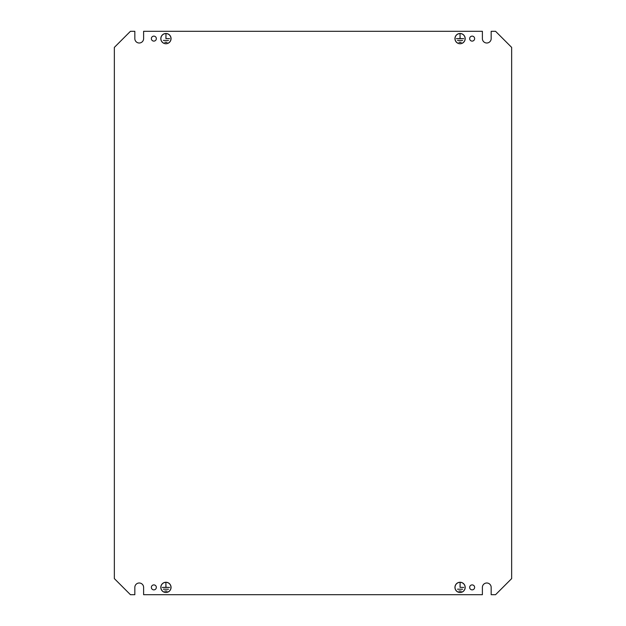 <?xml version="1.0" encoding="UTF-8"?>
<svg xmlns="http://www.w3.org/2000/svg" width="626" height="626" viewBox="0 0 626 626"><rect width="100%" height="100%" fill="white"/><g stroke="black" fill="none" stroke-linecap="round" stroke-linejoin="round"><path stroke-width="0.94" d="M171.054 587.384A5.125 5.125 0 0 1 165.929 592.501A5.125 5.125 0 0 1 160.812 587.384A5.125 5.125 0 0 1 165.929 582.258A5.125 5.125 0 0 1 171.054 587.384M160.882 587.384A5.047 5.047 0 0 1 165.929 582.337A5.047 5.047 0 0 1 170.976 587.384A5.047 5.047 0 0 1 165.929 592.431A5.047 5.047 0 0 1 160.882 587.384M465.188 38.616A5.125 5.125 0 0 1 460.071 43.742A5.125 5.125 0 0 1 454.945 38.616A5.125 5.125 0 0 1 460.071 33.499A5.125 5.125 0 0 1 465.188 38.616M455.024 38.616A5.047 5.047 0 0 1 460.071 33.569A5.047 5.047 0 0 1 465.118 38.616A5.047 5.047 0 0 1 460.071 43.663A5.047 5.047 0 0 1 455.024 38.616M454.945 587.384A5.125 5.125 0 0 0 460.071 592.501A5.125 5.125 0 0 0 465.188 587.384A5.125 5.125 0 0 0 460.071 582.258A5.125 5.125 0 0 0 454.945 587.384M465.118 587.384A5.047 5.047 0 0 0 460.071 582.337A5.047 5.047 0 0 0 455.024 587.384A5.047 5.047 0 0 0 460.071 592.431A5.047 5.047 0 0 0 465.118 587.384M160.812 38.616A5.125 5.125 0 0 0 165.929 43.742A5.125 5.125 0 0 0 171.054 38.616A5.125 5.125 0 0 0 165.929 33.499A5.125 5.125 0 0 0 160.812 38.616M170.976 38.616A5.047 5.047 0 0 0 165.929 33.569A5.047 5.047 0 0 0 160.882 38.616A5.047 5.047 0 0 0 165.929 43.663A5.047 5.047 0 0 0 170.976 38.616M151.367 38.616A2.488 2.488 0 0 0 153.855 41.105A2.488 2.488 0 0 0 156.344 38.616A2.488 2.488 0 0 0 153.855 36.128A2.488 2.488 0 0 0 151.367 38.616M151.367 587.384A2.488 2.488 0 0 0 153.855 589.872A2.488 2.488 0 0 0 156.344 587.384A2.488 2.488 0 0 0 153.855 584.895A2.488 2.488 0 0 0 151.367 587.384M469.656 38.616A2.488 2.488 0 0 0 472.145 41.105A2.488 2.488 0 0 0 474.633 38.616A2.488 2.488 0 0 0 472.145 36.128A2.488 2.488 0 0 0 469.656 38.616M469.656 587.384A2.488 2.488 0 0 0 472.145 589.872A2.488 2.488 0 0 0 474.633 587.384A2.488 2.488 0 0 0 472.145 584.895A2.488 2.488 0 0 0 469.656 587.384M114.347 47.396L114.347 578.604L130.443 594.7L134.833 594.7L134.833 587.384A4.39 4.39 0 0 1 139.222 582.994A4.39 4.39 0 0 1 143.612 587.384L143.612 594.7L482.388 594.7L482.388 587.384A4.39 4.39 0 0 1 486.778 582.994A4.39 4.39 0 0 1 491.167 587.384L491.167 594.7L495.557 594.7L511.653 578.604L511.653 47.396L495.557 31.3L491.167 31.3L491.167 38.616A4.39 4.39 0 0 1 486.778 43.006A4.39 4.39 0 0 1 482.388 38.616L482.388 31.3L143.612 31.3L143.612 38.616A4.39 4.39 0 0 1 139.222 43.006A4.39 4.39 0 0 1 134.833 38.616L134.833 31.3L130.443 31.3L114.347 47.396M167.025 591.077L164.834 591.007L167.025 591.077M165.898 583.103L165.968 587.345L169.591 587.423L162.275 587.423L165.898 587.345L165.898 583.103M168.488 589.246L163.37 589.176L168.488 589.246M461.166 42.31L458.975 42.239L461.166 42.31M460.032 34.336L460.102 38.577L463.725 38.655L456.409 38.655L460.032 38.577L460.032 34.336M462.63 40.487L457.512 40.408L462.63 40.487M460.032 587.345L460.102 583.103L460.102 587.345L463.725 587.423L460.032 587.345M462.63 589.246L457.512 589.176L462.63 589.246M461.166 591.077L458.975 591.007L461.166 591.077M165.898 38.577L165.968 34.336L165.968 38.577L169.591 38.655L165.898 38.577M168.488 40.487L163.37 40.408L168.488 40.487M167.025 42.31L164.834 42.239L167.025 42.31"/></g></svg>
